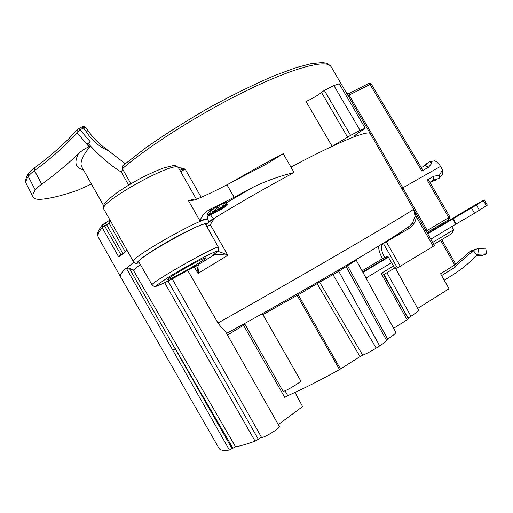 <?xml version="1.0" encoding="UTF-8"?>
<svg xmlns="http://www.w3.org/2000/svg" width="513" height="513" viewBox="0 0 513 513"><rect width="100%" height="100%" fill="white"/><g stroke="black" fill="none" stroke-linecap="round" stroke-linejoin="round"><path stroke-width="0.77" d="M262.374 313.661L300.669 380.768C301.83 381.858 283.195 392.772 282.977 391.124L244.534 323.575M447.9 220.148L448.349 220.917L427.457 233.364M388.142 256.789L362.685 271.967M451.716 226.643L453.595 229.843L432.658 242.437M408.31 318.797L407.117 319.811L381.178 273.41L393.497 265.997M407.117 319.811L393.631 328.307M427.695 233.787L476.346 205.02L484.278 199.916L476.615 204.084L448.349 220.917M362.922 272.403L388.392 257.218L391.579 262.701L366.013 278.027M425.168 165.539L428.47 167.283L432.164 162.935L438.487 162.999L434.838 160.813L429.272 161.775L425.168 165.539L421.295 167.604M422.872 166.834L426.277 163.692L427.406 163.487M183.487 271.973C194.991 265.651 206.874 258.206 206.13 257.738C205.174 257.564 199.961 260.059 190.496 265.215C178.684 271.685 166.687 279.245 167.559 279.617C168.694 279.707 174.003 277.161 183.487 271.973M355.015 135.394L355.554 136.317C349.475 138.561 341.671 141.902 332.155 146.346L350.597 135.381L324.325 90.378L333.873 85.549L339.26 83.818L365.237 128.224L358.606 132.726C355.464 134.881 353.964 136.157 354.092 136.567L355.554 136.317C364.448 133.079 369.354 132.181 370.264 133.611L370.335 133.739M213.479 218.737L213.767 219.256L210.266 224.694L206.893 226.682M172.227 278.873L261.418 437.191C261.848 439.25 280.758 427.945 279.373 426.47L225.579 331.687C223.758 330.25 221.218 327.365 217.967 323.03L187.707 270.402M434.357 245.4L413.568 209.182L415.113 216.159L412.612 222.931L410.342 225.348M417.653 308.467L449.061 288.748L440.564 273.73L454.762 264.952L469.074 252.306L471.832 250.536L478.296 248.523L485.798 248.215L486.523 253.884L479.014 254.204L477.148 255.038C469.466 262.925 460.892 269.832 451.414 275.75L444.239 280.22M211.253 209.74L212.696 212.26L208.836 214.992L208.483 215.64L209.253 215.486L220.827 209.612L226.817 205.662L227.426 204.77L225.996 202.276L224.367 202.712L210.304 210.349L207.515 213.754M231.299 182.5C249.017 172.144 266.318 162.544 283.202 153.688L294.084 172.535C280.412 175.856 266.933 180.647 253.666 186.905L234.133 197.287L209.035 209.798C204.315 212.985 201.308 216.691 200.006 220.917L188.528 200.782C192.856 199.262 195.479 198.775 196.383 199.326M209.823 210.689L211.253 213.19M213.408 208.49L214.851 211.01L212.696 212.26M214.594 207.855L216.037 210.375L214.851 211.01M216.005 207.214L217.448 209.734L216.037 210.375M216.935 206.88L218.371 209.394L217.448 209.734M217.153 206.874L218.371 209.394M217.724 206.463L219.16 208.977L218.589 209.381M219.256 205.431L220.693 207.951L219.16 208.977M221.404 204.187L222.841 206.701L220.693 207.951M222.584 203.558L224.021 206.072L222.841 206.701M224.367 202.712L225.803 205.226L224.021 206.072M225.278 202.391L226.708 204.899L225.803 205.226M227.426 204.77L226.708 204.899M224.963 206.598L221.263 209.124L218.371 210.317L222.392 207.201L224.874 206.034L225.322 206.2L224.963 206.598L224.681 206.111M210.811 213.94L214.421 211.497L217.057 210.401L213.171 213.395L210.535 214.498L210.811 213.94M207.464 213.85L208.483 215.64M207.547 213.703L208.502 215.377M207.816 213.209L208.836 214.992M208.432 212.183L209.644 214.306M223.803 206.476L224.213 207.201M218.564 209.868L218.807 210.285M219.66 208.977L220.103 209.746M220.744 208.214L221.263 209.124M222.565 207.105L223.084 208.009M211.08 213.722L211.382 214.248M211.959 213.062L212.388 213.812M212.696 212.568L213.171 213.395M214.03 211.734L214.511 212.581M215.64 210.894L216.024 211.568M216.524 210.554L216.762 210.971M283.202 153.688L267.465 163.519L226.958 184.783C214.723 191.195 203.943 196.28 194.619 200.044L188.528 200.782M130.898 183.731L122.376 168.694L122.536 165.936L146.045 147.609C165.244 134.201 186.334 120.863 209.33 107.602C232.434 95.008 254.031 84.388 274.115 75.738L296.046 67.639L311.186 63.644L322.158 62.592L325.486 63.016L328.083 63.92L330.994 66.51C326.935 59.328 296.065 66.793 249.812 89.038C203.661 111.212 149.873 145.038 122.376 168.694M178.415 167.706L181.724 168.007L185.142 169.143L201.211 197.274M126.91 250.081L119.619 256.692L118.311 256.237L123.024 253.467M210.266 224.694L227.862 255.288C223.674 253.262 220.282 251.973 217.679 251.415M196.537 265.58C197.377 267.222 197.871 269.832 198.024 273.41L227.862 255.288C220.372 254.461 215.697 254.39 213.844 255.064C212.376 255.692 212.356 255.493 213.78 254.48C216.794 252.255 217.653 251.229 216.351 251.396L211.356 253.441C201.449 258.103 182.513 268.555 168.937 276.892L156.619 285.279C155.914 286.254 157.369 285.978 160.979 284.446C168.264 281.034 177.799 275.994 189.579 269.331L197.345 265.176C199.358 264.445 199.583 267.183 198.024 273.41L194.209 266.779M241.982 402.846L244.765 407.764M410.336 225.361L412.612 222.931M232.908 448.189L235.57 446.855L133.322 270.184L129.154 268.036L126.442 268.421L126.236 268.062C121.472 272.538 119.535 275.398 120.427 276.642L218.961 448.215C219.955 450.254 223.437 450.863 229.407 450.036L232.908 448.189L175.401 348.802L172.804 350.244L229.407 450.036M235.57 446.855C240.603 445.912 247.112 444.014 255.089 441.161L164.673 282.714M261.361 437.089L255.089 441.161M278.29 424.565L302.58 406.591L295.001 392.432M245.022 324.428L243.547 325.313L284.747 397.395L287.767 395.658L284.971 390.771M318.926 281.419L319.637 282.182L297.13 295.379L339.51 369.552C319.625 380.627 302.381 389.322 287.767 395.658M356.009 259.661L356.208 260.168L346.095 266.587M388.392 257.218L387.757 256.122L382.538 258.674C379.735 253.691 378.466 249.465 378.729 245.996M428.753 231.549L427.053 232.665M384.718 257.481C380.979 250.447 380.389 245.862 382.929 243.72L383.217 243.252M400.294 266.241L433.28 246.33L416.242 216.627C415.96 221.462 413.401 225.496 408.553 228.734L386.321 241.822L400.294 266.241L397.319 267.837L383.384 243.495L386.321 241.822L386.129 241.456M408.553 228.734L408.124 227.137M217.967 323.03C250.633 304.767 304.286 274.07 346.41 249.517C388.636 224.912 413.42 209.939 413.568 209.182L416.242 216.627L415.113 216.159M434.421 245.535L433.28 246.33M397.319 267.837L396.055 268.344L393.811 266.542L391.579 262.701M383.641 274.679L395.241 267.69M433.806 244.438L451.895 233.537L453.595 229.843M128.596 185.097L121.434 172.227C110.032 165.122 98.887 155.465 87.992 143.255L87.466 143.909L89.762 146.872L87.114 144.3L87.466 143.909M77.219 129.565L81.971 126.871L83.645 128.026L85.806 131.078L88.332 130.988C92.084 136.49 96.527 141.312 101.638 145.455L122.915 161.896L123.87 162.942L123.999 164.692M179.819 170.143L185.142 169.143L180.672 171.637M126.435 268.427L133.797 262.149M126.442 268.421L172.804 350.244M129.154 268.036L232.094 448.708M297.611 293.699L340.478 368.969L339.51 369.552M340.478 368.969L360.043 356.586L316.604 282.766M332.373 273.589L376.189 348.09C371.098 351.277 366.603 353.637 362.717 355.176L360.043 356.586M376.189 348.09L379.652 345.897C384.365 342.864 386.642 340.965 386.475 340.202L386.462 340.177M386.424 340.113L387.7 339.067C393.426 335.316 396.132 333.046 395.805 332.251L395.767 332.187M395.196 267.715L418.544 310.083C418.999 310.628 416.46 312.686 410.939 316.264L407.944 318.15M456.083 265.561L473.332 250.729L476.109 248.94M476.532 255.666L482.149 255.423L486.523 253.884M381.178 273.41L383.282 274.045M436.993 179.031L435.979 180.204L430.349 181.987M449.83 217.999L449.548 216.364L428.996 180.679L427.117 180.012L433.729 176.235L433.684 180.031L429.932 182.307M433.684 180.031L439.057 178.409L442.681 174.144L442.507 169.835L438.487 162.999M449.548 216.364L448.471 217.095L448.465 219.808L428.765 231.543L427.226 230.427L402.827 187.822L402.673 190.143M428.688 231.587L448.465 219.808L449.843 217.897L448.471 217.095L427.117 180.012M440.526 166.398L402.827 187.822L371.733 133.72L370.61 134.226M428.47 167.283L421.84 171.034L422.218 169.136L371.425 84.305L370.014 84.453L421.84 171.034M371.733 133.72L349.116 95.174L349.052 93.507M433.729 176.235L439.41 175.254L442.507 169.835M439.41 175.254L439.057 178.409M429.272 161.775L432.164 162.935M452.646 218.91L455.762 224.219L430.798 239.186M455.762 224.219L474.57 213.248L487.35 205.123L484.278 199.916M290.948 167.091C306.543 158.812 320.279 151.893 332.155 146.346L306.03 101.471C311.199 99.246 316.361 96.252 321.523 92.487L324.325 90.378M350.597 135.381L360.062 130.353L365.237 128.224M360.062 130.353L333.873 85.549M120.343 276.494L98.419 237.519C97.181 235.621 98.425 232.299 102.158 227.554L102.369 224.777L103.196 224.123L104.626 225.925L106.698 224.861L105.223 223.11M118.311 256.237L102.158 227.554L104.626 225.925L121.158 255.205M91.436 184.052L78.643 189.861C63.798 195.177 51.441 198.3 41.579 199.236C37.045 199.615 34.249 198.929 33.191 197.159C32.313 195.568 33.012 193.183 35.288 190.015C36.487 188.386 38.642 186.437 41.745 184.167C56.27 173.631 68.511 163.435 78.463 153.579C82.24 150.354 85.767 148.09 89.044 146.789L77.059 132.604L79.932 129.654L85.549 127.269M121.434 172.227L122.562 169.021M78.816 128.391L90.493 142.03L87.992 143.255M85.806 131.078C92.039 140.709 99.778 147.327 109.032 150.918M41.745 184.167L34.474 170.624C51.954 157.786 66.151 145.115 77.059 132.604L77.194 129.597M85.549 127.275L88.319 130.975M152.105 284.952L138.863 261.957C134.278 259.533 205.585 219.449 205.61 224.386L218.442 247.349C219.102 243.675 148.27 283.792 152.105 284.952C153.932 286.51 155.208 286.985 155.939 286.376L165.186 282.464L197.159 265.285M213.479 218.769L208.483 221.565M362.075 270.851L382.538 258.674M214.889 253.711L213.844 255.064L197.191 265.266M294.084 172.541C266.952 187.085 240.084 202.475 213.472 218.711M210.304 210.349L209.035 209.798M253.666 186.905L226.316 202.827M207.707 213.421C206.893 213.485 206.912 215.383 207.765 219.115C207.278 218.467 204.693 219.07 200.006 220.917M210.548 214.966L213.453 218.718M226.958 184.783L234.133 197.287M331.135 66.748L370.264 133.611L434.402 245.483M133.38 261.553L103.882 209.246C96.861 203.206 176.728 159.126 178.55 167.918L196.453 199.3M139.389 262.88C134.066 263.868 135.438 263.131 133.412 261.604C128.173 258.751 208.009 213.921 208.054 219.622L207.765 219.115M139.331 262.784C131.738 264.657 147.641 252.883 170.643 240.001C193.606 227.086 211.497 219.846 206.091 225.252M208.355 222.257L213.761 219.256M206.784 226.483L209.83 224.989M213.78 254.48L214.242 254.153M243.194 324.312L243.547 325.313L227.496 335.066M258.372 439.301L168.007 281.053M296.482 294.347L297.13 295.379L262.925 314.629M338.279 270.133L338.76 271.281L319.637 282.182L362.717 355.176M345.858 265.676L346.108 266.613L338.76 271.281L379.652 345.897M347.102 264.939L387.7 339.067M89.762 146.872C82.054 156.465 79.47 163.281 82.009 167.334L103.607 205.63M181.095 169.925L181.724 168.007M122.889 253.589L106.698 224.861L109.154 223.251L125.134 251.594M140.318 264.496L133.322 270.184M454.89 267.331L454.762 264.952L440.609 240.334M469.074 252.306L473.332 250.729L477.148 255.038M478.296 248.523L479.014 254.204L477.462 254.756M386.949 272.685L410.939 316.264M408.015 318.105L384 274.461M426.162 231.113L448.311 217.89M371.425 84.305C371.309 83.581 370.36 83.305 368.584 83.478L370.014 84.453L348.032 95.623M368.469 83.561L348.949 93.539L346.929 93.738M453.062 218.666L456.179 223.969M471.46 207.964L474.57 213.248M476.346 205.02L479.456 210.292M483.381 200.57L486.465 205.79M321.523 92.487L347.705 137.356M109.878 219.885L109.41 220.417L109.154 223.251L110.77 221.462M83.375 169.765C75.52 168.11 73.885 162.717 78.463 153.579M128.359 184.449L130.789 183.539M35.288 190.015L28.266 176.434C29.408 174.792 31.479 172.855 34.474 170.624L34.467 167.918L28.395 173.683L28.266 176.434C26.073 179.685 25.438 182.166 26.375 183.872C24.848 181.782 25.522 178.383 28.395 173.683M83.645 128.026L86.158 127.923M206.149 225.348C209.471 221.629 208.47 222.212 208.054 219.622M213.562 254.634L213.972 254.365C217.576 251.703 219.128 250.229 218.634 249.953L218.442 247.349M412.593 222.963C412.311 225.271 391.637 238.583 350.559 262.893C309.743 287.068 256.583 317.258 226.541 333.379M103.882 209.246C103.184 206.848 103.376 205.059 104.453 203.892C106.024 201.545 110.173 197.819 116.887 192.715C124.043 187.835 132.008 183.006 140.786 178.229C149.469 173.804 157.311 170.31 164.307 167.745L172.74 165.737L174.773 165.744C175.824 165.628 177.081 166.353 178.55 167.918M441.712 239.674L455.781 264.15L456.095 265.368L455.211 267.126L441.61 275.571M408.322 318.823L383.179 273.859M346.108 266.613L386.475 340.202M356.208 260.168L395.799 332.257M109.365 220.475L102.369 224.777C96.559 232.889 97.348 233.96 98.284 237.275M124.582 164.198L123.87 162.948M34.486 167.905C52.467 154.586 66.69 141.832 77.162 129.642M26.375 183.872L33.114 197.005M81.99 126.858C83.35 126.32 84.542 126.454 85.562 127.282"/></g></svg>
